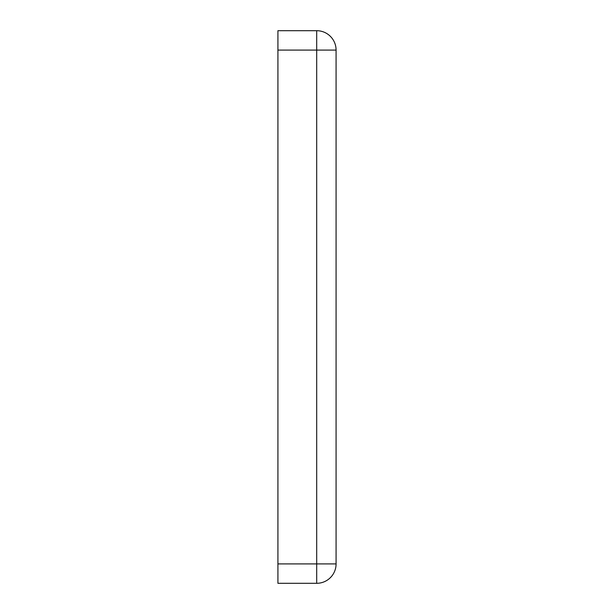 <?xml version="1.0" encoding="UTF-8"?>
<svg xmlns="http://www.w3.org/2000/svg" width="614" height="614" viewBox="0 0 614 614"><rect width="100%" height="100%" fill="white"/><g stroke="black" fill="none" stroke-linecap="round" stroke-linejoin="round"><path stroke-width="0.92" d="M277.919 50.087L277.919 583.3L316.694 583.3A19.387 19.387 0 0 0 336.081 563.913L336.081 50.087A19.387 19.387 0 0 0 316.694 30.7L277.919 30.7L277.919 50.087L316.694 50.087L316.694 30.7A19.387 19.387 0 0 1 336.081 50.087L316.694 50.087L316.694 563.913L277.919 563.913M316.694 583.3A19.387 19.387 0 0 0 336.081 563.913L316.694 563.913L316.694 583.3"/></g></svg>
